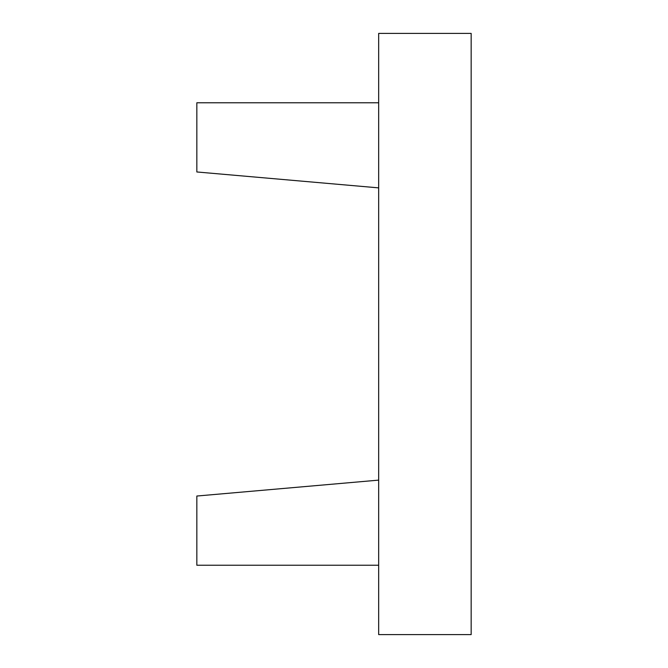 <?xml version="1.0" encoding="UTF-8"?>
<svg xmlns="http://www.w3.org/2000/svg" width="668" height="668" viewBox="0 0 668 668"><rect width="100%" height="100%" fill="white"/><g stroke="black" fill="none" stroke-linecap="round" stroke-linejoin="round"><path stroke-width="1" d="M378.672 480.125L196.835 496.032L196.835 565.228L378.672 565.228M378.672 187.875L196.835 171.968L196.835 102.772L378.672 102.772M378.672 634.6L378.672 33.4L471.165 33.4L471.165 634.6L378.672 634.6"/></g></svg>

